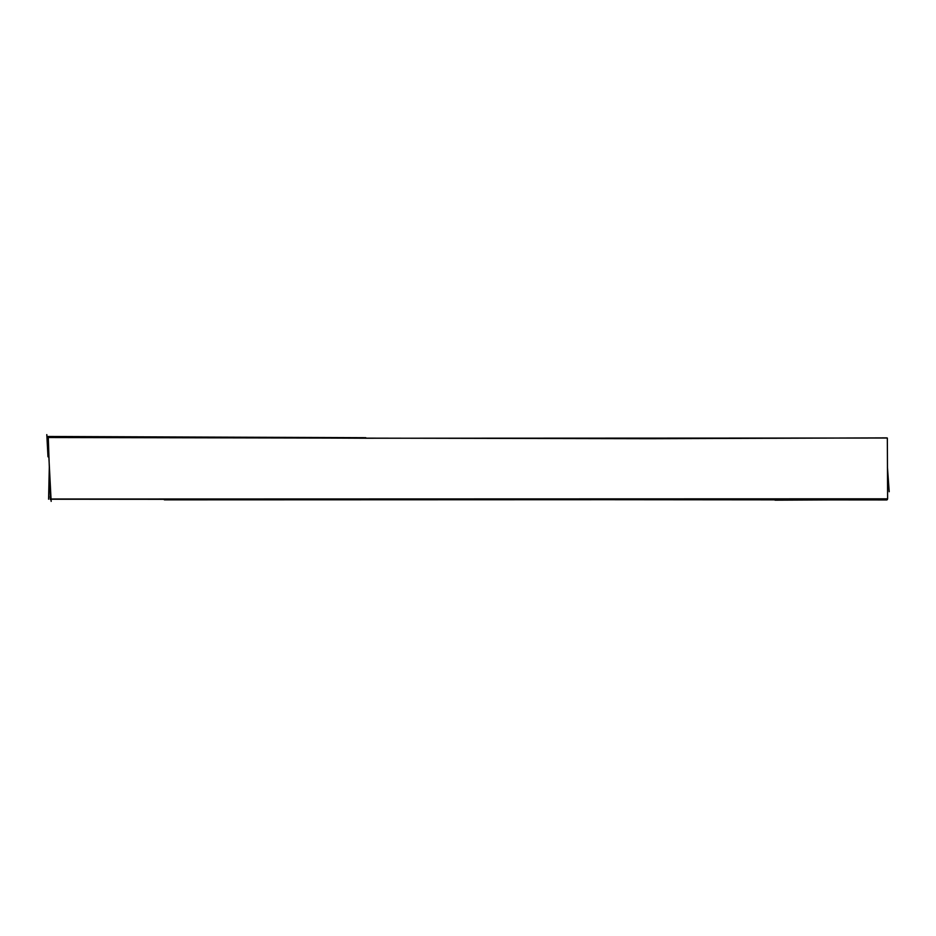 <?xml version="1.0" encoding="UTF-8"?>
<svg xmlns="http://www.w3.org/2000/svg" width="936" height="936" viewBox="0 0 936 936"><rect width="100%" height="100%" fill="white"/><g stroke="black" fill="none" stroke-linecap="round" stroke-linejoin="round"><path stroke-width="1.4" d="M887.34 438.025L365.812 438.235L48.262 436.843L50.415 499.017L887.609 498.818L887.34 438.025M886.837 499.941L51.971 499.227M164.35 499.847L775.979 499.648M48.59 499.204L49.315 466.701M49.14 437.521L650.157 438.703L886.708 437.872M47.713 436.469L365.812 437.697M889.2 491.739L887.433 467.111M887.398 499.602L775.031 500.175M46.8 434.608L47.993 456.815M50.134 496.618L50.357 499.578M51.164 501.392L48.005 440.47"/></g></svg>
